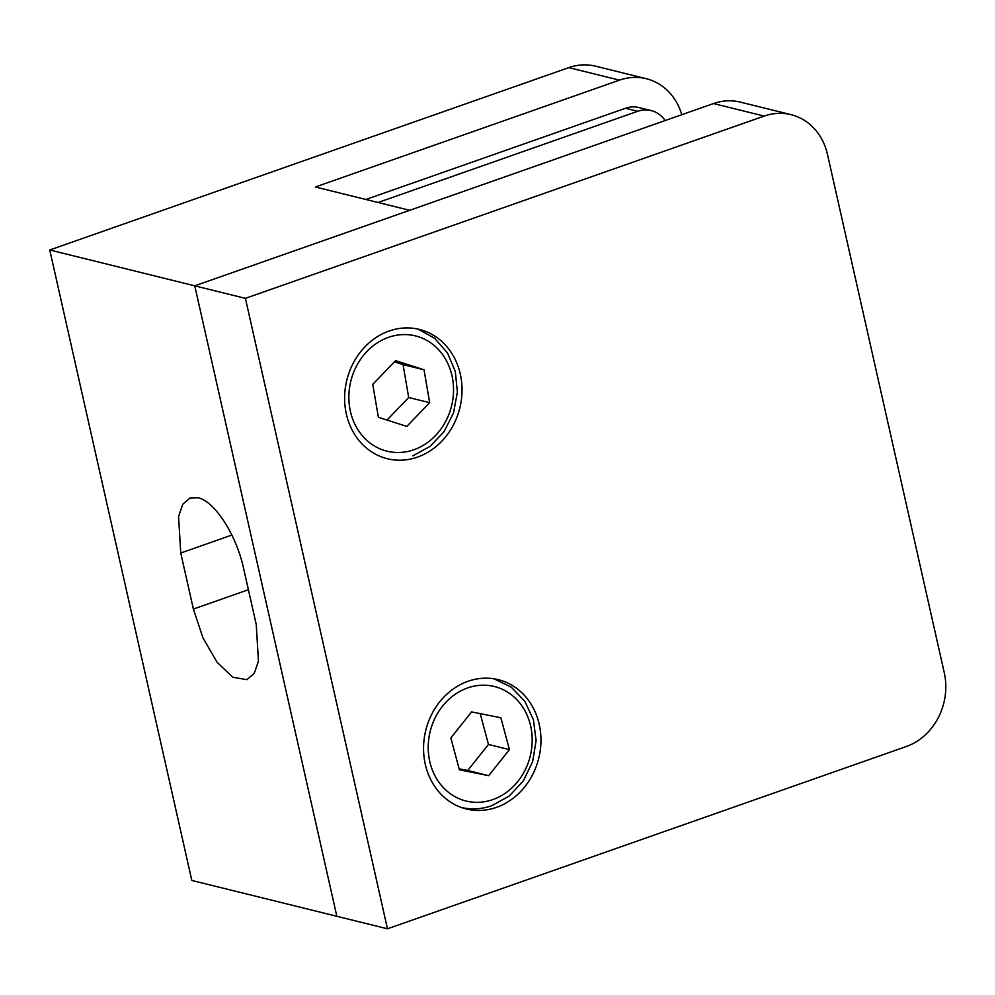 <?xml version="1.0" encoding="UTF-8"?>
<svg xmlns="http://www.w3.org/2000/svg" width="995" height="995" viewBox="0 0 995 995"><rect width="100%" height="100%" fill="white"/><g stroke="black" fill="none" stroke-linecap="round" stroke-linejoin="round"><path stroke-width="1.49" d="M395.575 360.65L372.752 384.393L378.386 417.278L406.831 426.42L429.653 402.676L424.032 369.792L395.575 360.65M387.018 420.052L408.696 397.502L403.062 364.618L394.43 361.844M403.062 364.618L424.032 369.792M408.696 397.502L429.653 402.676M459.379 769.819L488.682 775.677L509.428 749.633L500.883 717.756L471.593 711.91L450.834 737.942L459.379 769.819M459.093 768.774L467.712 770.491L488.47 744.459L480.199 713.626M488.47 744.459L509.428 749.633M467.712 770.491L488.682 775.677M389.12 331.012A66.603 58.195 103.9 0 0 344.618 397.192A66.603 58.195 103.9 0 0 387.341 458.72A66.603 58.195 103.9 0 0 417.527 457.103A66.603 58.195 103.9 0 0 462.028 390.935A66.603 58.195 103.9 0 0 419.305 329.407A66.603 58.195 103.9 0 0 389.12 331.012M468.048 681.264A66.603 58.195 103.9 0 0 423.559 747.444A66.603 58.195 103.9 0 0 466.282 808.972A66.603 58.195 103.9 0 0 496.468 807.355A66.603 58.195 103.9 0 0 540.957 741.188A66.603 58.195 103.9 0 0 498.234 679.66A66.603 58.195 103.9 0 0 468.048 681.264M681.774 114.711A59.203 51.728 103.9 0 0 646.29 78.717A59.203 51.728 103.9 0 0 619.462 80.147L568.804 67.623L49.75 249.994L191.824 880.451A740016.362 178859.011 167.3 0 1 336.845 916.283L194.759 285.826L713.527 103.555A59.203 51.728 -76.1 0 1 740.355 102.124L791.025 114.649A59.203 51.728 103.9 0 0 764.185 116.079L245.404 298.351L387.478 928.808L906.258 746.536A59.203 51.728 103.9 0 0 944.267 672.707L827.454 154.325A59.203 51.728 103.9 0 0 791.025 114.649M49.75 249.994A740016.362 178859.011 167.3 0 1 194.759 285.826L336.845 916.283A740016.362 178859.011 167.3 0 1 387.478 928.808M619.462 80.147L315.378 186.985L409.704 210.306L194.759 285.826A740016.362 178859.011 167.3 0 1 245.404 298.351M197.993 497.749C214.609 501.07 236.437 534.875 243.638 568.568L256.262 624.599L258.451 661.19L254.222 673.391L246.897 679.672L232.818 677.259L217.109 662.322L202.98 637.907L193.378 609.064L180.754 553.021L178.565 516.43L182.794 504.229L190.12 497.948L197.993 497.749M365.899 199.473L625.507 108.256A29.601 25.87 -76.1 0 1 638.927 107.547L651.153 110.569A29.601 25.87 103.9 0 0 637.733 111.278L378.125 202.495M568.804 67.623A59.203 51.728 -76.1 0 1 595.632 66.192L646.29 78.717M665.157 120.557A29.601 25.87 103.9 0 0 651.153 110.569M388.535 337.33A59.377 51.889 -76.1 0 1 451.991 375.687A59.377 51.889 -76.1 0 1 413.87 449.74A59.377 51.889 -76.1 0 1 350.414 411.383A59.377 51.889 -76.1 0 1 388.535 337.33M492.799 799.594A58.979 51.541 103.9 0 0 530.658 726.039A58.979 51.541 103.9 0 0 467.625 687.931A58.979 51.541 103.9 0 0 429.765 761.486A58.979 51.541 103.9 0 0 492.799 799.594M764.185 116.079L713.527 103.555M180.754 553.021L231.872 535.061M193.378 609.064L248.402 589.724M637.733 111.278L625.507 108.256M412.825 455.859L430.126 446.357L444.143 431.519L453.533 412.838L457.389 392.154L455.312 371.521L447.501 352.951L434.666 338.312L418.074 329.121M460.797 807.343C471.108 809.83 481.431 809.283 491.754 805.714L509.278 796L523.382 780.789L532.623 761.685L536.106 740.641L533.432 719.808L524.875 701.338L511.243 687.159L493.943 678.789"/></g></svg>
